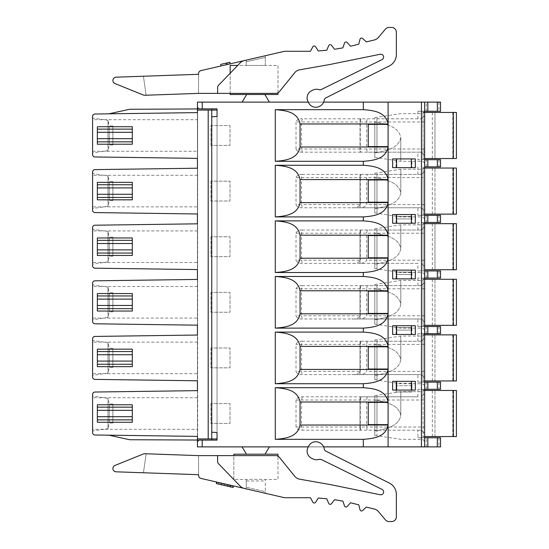 <?xml version="1.0" encoding="UTF-8"?>
<svg xmlns="http://www.w3.org/2000/svg" width="549" height="549" viewBox="0 0 549 549"><rect width="100%" height="100%" fill="white"/><g stroke="black" fill="none" stroke-linecap="round" stroke-linejoin="round"><path stroke-width="0.41" stroke-dasharray="2.75 2.06" d="M424.638 223.663L423.053 223.663L423.053 269.731L423.053 223.663L456.411 223.663L432.338 223.663L456.411 223.663L456.411 269.731L456.411 223.663L456.411 269.731L424.638 269.731M456.411 269.731L432.338 269.731L456.411 269.731M417.885 263.376L351.82 263.376L417.885 263.376L417.885 270.925L423.053 270.925L423.053 222.469L417.885 222.469L424.638 222.469L423.053 222.469L423.053 270.925L440.524 270.925L440.524 278.075L424.638 278.075L424.638 215.318L424.638 333.682L424.638 278.075L417.885 278.075L424.638 278.075M417.885 207.776L421.46 207.776L424.638 210.953L421.46 207.776L351.82 207.776L417.885 207.776L417.885 215.318L424.638 215.318L424.638 166.862L424.638 215.318L440.524 215.318L440.524 222.469L424.638 222.469M417.885 222.469L417.885 230.017L360.027 230.017L360.027 263.376L360.027 230.017L302.362 230.017L301.511 233.195L301.511 260.199L296.007 260.199C296.927 262.456 299.047 263.513 302.362 263.376L351.82 263.376C355.876 263.637 358.696 262.573 360.295 260.199L301.511 260.199L302.362 263.376M417.885 270.925L424.638 270.925M417.885 374.59L421.46 374.59L424.638 377.767L421.46 374.59L351.82 374.59L417.885 374.59L417.885 382.138L424.638 382.138L424.638 333.682L424.638 382.138L440.524 382.138L440.524 389.289L424.638 389.289L424.638 382.138L424.638 446.879L424.638 102.121L424.638 111.255L424.638 102.121L440.524 102.121L440.524 111.255L417.885 111.255L424.638 111.255L424.638 166.862L424.638 155.346L421.46 152.169L417.885 152.169L417.885 159.711L423.053 159.711L423.053 111.255L423.053 159.711L440.524 159.711M424.638 211.235L424.638 166.066L424.638 211.235M424.638 266.841L424.638 221.672L424.638 266.841M424.638 322.448L424.638 277.279L424.638 322.448M424.638 378.055L424.638 332.886L424.638 378.055M424.638 415.504L424.638 388.493L424.638 415.504M424.638 140.969L424.638 110.459L424.638 164.48L424.253 152.293L424.638 140.969L424.638 154.756M400.804 137.47L400.804 161.303L400.804 137.47C398.663 148.038 387.649 150.22 376.978 152.732C387.649 150.22 398.663 148.038 400.804 137.47C398.663 126.901 387.649 124.719 376.978 122.214C387.649 124.719 398.663 126.901 400.804 137.47M376.978 152.732L376.978 122.214L374.795 122.214L374.795 152.732L376.978 152.732L374.795 152.732L374.795 157.33L374.795 117.61L374.795 122.214L376.978 122.214L376.978 117.61L376.978 152.732M424.638 152.293L424.253 152.293M400.804 193.076L400.804 169.243L400.804 193.076C398.663 203.645 387.649 205.827 376.978 208.339C387.649 205.827 398.663 203.645 400.804 193.076C398.663 182.508 387.649 180.326 376.978 177.814L376.978 212.937L376.978 208.339L374.795 208.339L376.978 208.339L376.978 177.814L374.795 177.814L374.795 212.937L374.795 173.216L374.795 177.814L376.978 177.814L376.978 173.216L376.978 177.814C387.649 180.326 398.663 182.508 400.804 193.076M400.804 248.683L400.804 224.85L400.804 248.683C398.663 259.252 387.649 261.434 376.978 263.945C387.649 261.434 398.663 259.252 400.804 248.683C398.663 238.115 387.649 235.933 376.978 233.421L376.978 268.543L376.978 263.945L374.795 263.945L376.978 263.945L376.978 233.421L374.795 233.421L374.795 268.543L374.795 228.823L374.795 233.421L376.978 233.421L376.978 228.823L376.978 233.421C387.649 235.933 398.663 238.115 400.804 248.683M400.804 304.29L400.804 280.457L400.804 304.29C398.663 314.858 387.649 317.041 376.978 319.545C387.649 317.041 398.663 314.858 400.804 304.29C398.663 293.722 387.649 291.54 376.978 289.028L376.978 324.15L376.978 319.545L374.795 319.545L376.978 319.545L376.978 289.028L374.795 289.028L374.795 324.15L374.795 284.43L374.795 289.028L376.978 289.028L376.978 284.43L376.978 289.028C387.649 291.54 398.663 293.722 400.804 304.29M400.804 359.897L400.804 336.063L400.804 359.897C398.663 370.458 387.649 372.647 376.978 375.152C387.649 372.647 398.663 370.458 400.804 359.897C398.663 349.329 387.649 347.146 376.978 344.635L376.978 379.757L376.978 375.152L374.795 375.152L376.978 375.152L376.978 344.635L374.795 344.635L374.795 379.757L374.795 340.037L374.795 344.635L376.978 344.635L376.978 340.037L376.978 344.635C387.649 347.146 398.663 349.329 400.804 359.897M400.804 415.504L400.804 391.67L400.804 415.504C398.663 404.936 387.649 402.746 376.978 400.242L376.978 395.644L376.978 400.242C387.649 402.746 398.663 404.936 400.804 415.504C398.663 426.065 387.649 428.254 376.978 430.759C387.649 428.254 398.663 426.065 400.804 415.504M376.978 400.242L376.978 435.364L376.978 430.759L374.795 430.759L374.795 400.242L376.978 400.242L376.978 430.759L374.795 430.759L374.795 395.644L374.795 400.242L376.978 400.242M374.795 430.759L374.795 435.364L374.795 430.759M424.638 389.289L417.885 389.289L424.638 389.289L424.638 437.745L440.524 437.745L440.524 446.879L197.448 446.879L197.448 102.121L424.638 102.121M277.993 92.808L277.993 65.42L237.724 65.42L230.175 73.237L230.175 93.385L275.722 93.385A4.769 4.769 0 0 0 279.427 91.614L294.779 72.653A7.947 7.947 0 0 1 299.576 69.833L330.272 64.418L380.176 54.262A2.862 2.862 0 0 1 382.008 59.635L321.357 89.473L318.955 89.638A7.947 7.947 0 0 0 312.971 90.063L311.544 90.763A7.947 7.947 0 0 0 307.927 101.4L308.284 102.121L323.663 102.121A7.947 7.947 0 0 0 324.205 100.206A3.177 3.177 0 0 1 325.921 97.839L389.358 65.921A12.709 12.709 0 0 0 396.357 54.571L396.357 32.219A4.769 4.769 0 0 0 391.588 27.45L389.049 27.45A4.769 4.769 0 0 0 385.398 29.152L378.508 37.366A7.947 7.947 0 0 1 374.288 39.981L366.334 41.902L362.628 38.471A1.592 1.592 0 0 0 360.007 39.254L358.799 44.153L350.585 46.246L347.181 42.52A1.592 1.592 0 0 0 344.504 43.083L342.892 47.866L334.54 49.266L331.452 45.272A1.592 1.592 0 0 0 328.741 45.615L326.737 50.247L318.296 50.954L315.551 46.713A1.592 1.592 0 0 0 312.813 46.83L310.439 51.283L285.48 51.283A7.947 7.947 0 0 0 283.696 51.482L244.14 60.616A7.947 7.947 0 0 0 240.215 62.84L237.724 65.42L240.215 62.84A7.947 7.947 0 0 1 244.14 60.616L201.023 70.574A3.177 3.177 0 0 0 198.56 73.669L198.56 74.307L116.059 77.189A3.301 3.301 0 0 0 114.94 83.537L143.392 95.032A3.177 3.177 0 0 0 144.689 95.265L198.56 93.385L198.56 74.307L143.433 76.229L146.13 95.21L198.56 93.385L198.56 74.307M269.422 102.121L242.082 102.121L269.422 102.121L264.844 94.497L246.666 94.497L242.082 102.121M308.284 102.121L308.627 102.821A7.947 7.947 0 0 0 319.264 106.444L319.861 106.149A7.947 7.947 0 0 0 323.663 102.121M143.433 472.771L146.13 453.79L143.433 472.771L198.56 474.693L198.56 455.615L144.689 453.735A3.177 3.177 0 0 0 143.392 453.968L114.94 465.463A3.301 3.301 0 0 0 116.059 471.811L198.56 474.693L198.56 475.331A3.177 3.177 0 0 0 201.023 478.426L244.14 488.384A7.947 7.947 0 0 1 240.215 486.16L218.516 463.692A3.177 3.177 0 0 1 217.624 461.483A3.177 3.177 0 0 0 218.516 463.692L240.215 486.16A7.947 7.947 0 0 0 244.14 488.384L283.696 497.518A7.947 7.947 0 0 0 285.48 497.717L310.439 497.717L312.813 502.17A1.592 1.592 0 0 0 315.551 502.287L318.296 498.046L326.737 498.753L328.741 503.385A1.592 1.592 0 0 0 331.452 503.728L334.54 499.734L342.892 501.134L344.504 505.917A1.592 1.592 0 0 0 347.181 506.48L350.585 502.754L358.799 504.847L360.007 509.746A1.592 1.592 0 0 0 362.628 510.529L366.334 507.098L374.288 509.019A7.947 7.947 0 0 1 378.508 511.634L385.398 519.848A4.769 4.769 0 0 0 389.049 521.55L391.588 521.55A4.769 4.769 0 0 0 396.357 516.781L396.357 494.429A12.709 12.709 0 0 0 389.358 483.079L325.921 451.161A3.177 3.177 0 0 1 324.205 448.794A7.947 7.947 0 0 0 319.861 442.851L319.264 442.556A7.947 7.947 0 0 0 308.627 446.179L307.927 447.6A7.947 7.947 0 0 0 311.544 458.237L312.971 458.937A7.947 7.947 0 0 0 318.962 459.355A3.177 3.177 0 0 1 321.357 459.527L382.008 489.365A2.862 2.862 0 0 1 380.176 494.738L330.272 484.582L299.576 479.167A7.947 7.947 0 0 1 294.779 476.347L279.427 457.386A4.769 4.769 0 0 0 277.993 456.192L277.993 479.449L265.284 479.449L265.284 480.979L246.22 480.979L246.22 479.449L246.22 480.979M424.638 446.879L424.638 437.745L423.053 437.745L423.053 389.289L423.053 437.745L417.885 437.745L424.638 437.745M424.638 148.992L366.65 148.992L367.226 152.169L421.46 152.169L424.638 155.346L424.638 115.626L421.46 118.804L424.638 115.626L424.638 111.255M424.638 436.551L423.053 436.551L423.053 390.476L456.411 390.476L456.411 436.551L423.053 436.551L423.053 390.476L424.638 390.476M323.663 446.879L308.284 446.879M269.422 446.879L242.082 446.879L269.422 446.879L265.03 454.188L246.474 454.188L265.03 454.188M265.284 480.979L265.284 479.449L246.22 479.449L265.284 479.449L265.284 493.263L246.22 488.864L265.284 493.263L265.284 491.636L246.22 487.231L265.284 491.636L265.284 479.449L233.826 479.449L233.826 455.615L217.624 455.615L217.624 461.483L217.624 455.615L198.56 455.615L198.56 474.693M233.826 479.449L233.826 454.188L277.993 454.188L277.993 479.449L233.826 479.449M277.993 456.192A4.769 4.769 0 0 0 275.722 455.615L233.826 455.615M232.447 485.687L216.381 481.974L233.167 485.851L220.19 482.852L232.447 485.687L232.447 487.313L216.381 483.607L229.352 486.599L216.711 483.683L216.711 482.049M244.14 488.384A7.947 7.947 0 0 1 240.215 486.16L218.516 463.692A3.177 3.177 0 0 1 217.624 461.483L217.624 455.615M246.22 488.864L246.22 479.449L246.22 488.864M233.167 487.478L232.447 487.313M229.352 484.966L229.352 486.599M220.19 484.486L220.19 482.852M229.276 484.952L229.276 486.579M228.13 484.685L228.13 486.318M230.786 486.929L230.786 485.302M242.082 446.879L246.474 454.188M210.953 181.163L210.953 201.023L230.017 201.023L230.017 181.163L210.953 181.163L230.017 181.163L230.017 201.023L210.953 201.023L210.953 181.163M210.953 236.77L210.953 256.623L230.017 256.623L230.017 236.77L210.953 236.77L230.017 236.77L230.017 256.623L210.953 256.623L210.953 236.77M210.953 292.377L210.953 312.23L230.017 312.23L230.017 292.377L210.953 292.377L230.017 292.377L230.017 312.23L210.953 312.23L210.953 292.377M210.953 347.977L210.953 367.837L230.017 367.837L230.017 347.977L210.953 347.977L230.017 347.977L230.017 367.837L210.953 367.837L210.953 347.977M210.953 403.584L210.953 423.444L230.017 423.444L230.017 403.584L210.953 403.584L230.017 403.584L230.017 423.444L210.953 423.444L210.953 403.584M210.953 145.416L210.953 125.556L230.017 125.556L230.017 145.416L210.953 145.416L230.017 145.416L230.017 125.556L210.953 125.556L210.953 145.416M197.448 440.044L197.654 110.068L197.654 438.932L197.448 436.393L108.956 435.185L129.605 439.728L197.448 440.044L197.448 438.932M197.448 380.786L197.448 335.034L197.448 380.786L94.936 379.386A2.381 2.381 0 0 1 92.589 377.005L92.589 373.684L197.448 373.684M197.448 325.18L197.448 279.427L197.448 325.18L94.936 323.786A2.381 2.381 0 0 1 92.589 321.398L92.589 318.077L197.448 318.077M197.448 269.573L197.448 223.82L197.448 269.573L94.936 268.18A2.381 2.381 0 0 1 92.589 265.791L92.589 262.47L197.448 262.47M197.448 213.966L197.448 168.214L197.448 213.966L94.936 212.573A2.381 2.381 0 0 1 92.589 210.185L92.589 206.863L197.448 206.863M92.589 119.709L92.589 116.388A2.381 2.381 0 0 1 94.936 114.007L197.448 112.607L108.956 113.815L197.448 112.607L197.448 119.709L92.589 119.709L92.589 152.958L92.589 118.008L92.589 154.585A2.381 2.381 0 0 0 94.936 156.966L197.448 158.366L197.448 110.068M197.448 441.719L197.654 107.487L199.033 108.874L217.04 108.874L217.04 110.068L208.201 110.068M197.448 119.709L197.448 158.366M132.309 366.65L132.309 349.171M97.358 349.171L97.358 366.65M132.309 311.043L132.309 293.564M97.358 293.564L97.358 311.043M132.309 255.436L132.309 237.957M97.358 237.957L97.358 255.436M132.309 199.829L132.309 182.35M97.358 182.35L97.358 199.829M132.309 126.744L132.309 144.222M97.358 144.222L97.358 126.744M132.309 422.256L132.309 404.778M97.358 404.778L97.358 422.256M211.749 110.068L211.749 438.932M211.749 432.18L211.749 116.82L211.749 432.18L217.04 432.564L217.04 116.436L211.749 116.82M217.04 432.564L217.04 116.436M199.033 440.126L217.04 440.126L217.04 438.932L208.201 438.932M108.956 435.185L94.936 434.993A2.381 2.381 0 0 1 92.589 432.612L92.589 429.291L197.448 429.291M197.448 397.744L92.589 397.744L92.589 430.992L92.589 396.042L92.589 429.291M197.448 390.634L94.936 392.034A2.381 2.381 0 0 0 92.589 394.415L92.589 397.744M112.881 423.046L112.881 403.982L112.881 423.046L109.272 423.046L109.272 413.514L109.272 423.046L108.002 428.68L108.002 413.514L108.002 428.68L92.589 430.992M108.002 413.514L108.002 398.348L108.002 413.514M109.272 413.514L109.272 403.982L109.272 413.514M92.589 151.256L197.448 151.256M112.881 125.954L112.881 145.018L112.881 125.954L109.272 125.954L109.272 135.486L109.272 125.954L108.002 120.32L108.002 135.486L108.002 120.32L92.589 118.008M108.002 135.486L108.002 150.652L108.002 135.486M109.272 135.486L109.272 145.018L109.272 135.486M197.448 108.956L129.605 109.272L108.956 113.815M197.448 342.137L92.589 342.137L92.589 357.907L92.589 340.435L92.589 373.684M197.448 335.034L94.936 336.427A2.381 2.381 0 0 0 92.589 338.815L92.589 342.137M112.881 348.375L112.881 367.439L112.881 348.375L109.272 348.375L109.272 357.907L109.272 348.375L108.002 342.748L108.002 357.907L108.002 342.748L92.589 340.435M108.002 357.907L108.002 373.073L108.002 357.907M109.272 357.907L109.272 367.439L109.272 357.907M197.448 286.53L92.589 286.53L92.589 302.3L92.589 284.828L92.589 318.077M197.448 279.427L94.936 280.82A2.381 2.381 0 0 0 92.589 283.209L92.589 286.53M112.881 292.768L112.881 311.839L112.881 292.768L109.272 292.768L109.272 302.3L109.272 292.768L108.002 287.141L108.002 302.3L108.002 287.141L92.589 284.828M108.002 302.3L108.002 317.466L108.002 302.3M109.272 302.3L109.272 311.839L109.272 302.3M197.448 230.923L92.589 230.923L92.589 246.7L92.589 229.221L92.589 262.47M197.448 223.82L94.936 225.214A2.381 2.381 0 0 0 92.589 227.602L92.589 230.923M112.881 237.161L112.881 256.232L112.881 237.161L109.272 237.161L109.272 246.7L109.272 237.161L108.002 231.534L108.002 246.7L108.002 231.534L92.589 229.221M108.002 246.7L108.002 261.859L108.002 246.7M109.272 246.7L109.272 256.232L109.272 246.7M197.448 175.316L92.589 175.316L92.589 191.093L92.589 173.614L92.589 206.863M197.448 168.214L94.936 169.614A2.381 2.381 0 0 0 92.589 171.995L92.589 175.316M112.881 181.561L112.881 200.625L112.881 181.561L109.272 181.561L109.272 191.093L109.272 181.561L108.002 175.927L108.002 191.093L108.002 175.927L92.589 173.614M108.002 191.093L108.002 206.252L108.002 191.093M109.272 191.093L109.272 200.625L109.272 191.093M97.358 364.261L132.309 364.261M132.309 351.552L97.358 351.552M97.358 308.655L132.309 308.655M132.309 295.945L97.358 295.945M97.358 253.055L132.309 253.055M132.309 240.345L97.358 240.345M97.358 197.448L132.309 197.448M132.309 184.738L97.358 184.738M97.358 141.841L132.309 141.841M132.309 129.132L97.358 129.132M97.358 419.868L132.309 419.868M132.309 407.159L97.358 407.159M417.885 430.196L421.46 430.196L424.638 433.374L421.46 430.196L360.027 430.196L360.027 396.831L302.362 396.831C299.047 396.701 296.927 397.757 296.007 400.008L296.007 427.019C296.927 429.27 299.047 430.334 302.362 430.196L417.885 430.196L417.885 437.745M417.885 389.289L417.885 396.831L360.027 396.831L360.027 430.196M417.885 396.831L360.027 396.831M302.362 396.831L301.511 400.008L301.511 427.019L296.007 427.019M360.871 396.831L360.295 400.008L360.295 427.019L301.511 427.019L302.362 430.196M360.871 430.196L360.295 427.019L366.65 427.019L367.226 430.196M421.46 396.831L424.638 393.654L421.46 396.831L421.46 430.196M367.226 396.831L366.65 400.008L366.65 427.019L424.638 427.019M388.095 402.396L388.095 424.638L368.235 424.638L368.235 402.396L388.095 402.396M434.966 436.551L432.338 436.551L434.966 436.551L434.966 390.476L432.338 390.476L456.411 390.476L434.966 390.476L434.966 436.551M456.411 436.551L456.411 390.476L456.411 436.551M417.885 382.138L424.638 382.138M423.053 382.138L423.053 333.682L417.885 333.682L424.638 333.682L423.053 333.682L423.053 382.138M424.638 380.944L423.053 380.944L423.053 334.869L456.411 334.869L456.411 380.944L423.053 380.944L423.053 334.869L424.638 334.869M417.885 318.983L421.46 318.983L424.638 322.16L421.46 318.983L351.82 318.983L417.885 318.983L417.885 326.531L440.524 326.531L440.524 333.682L424.638 333.682M417.885 333.682L417.885 341.224L360.027 341.224L360.027 374.59L360.027 341.224L302.362 341.224L301.511 344.401L301.511 371.412L296.007 371.412C296.927 373.663 299.047 374.727 302.362 374.59L351.82 374.59C355.876 374.843 358.696 373.787 360.295 371.412L301.511 371.412L302.362 374.59M417.885 341.224L421.46 341.224L424.638 338.047L421.46 341.224L421.46 374.59M421.46 341.224L360.027 341.224M302.362 341.224C299.047 341.094 296.927 342.151 296.007 344.401L296.007 371.412M360.871 341.224L360.295 344.401L360.295 371.412M358.174 374.59C362.23 374.843 365.058 373.787 366.65 371.412L366.65 344.401L424.638 344.401M388.095 346.79L388.095 369.031L368.235 369.031L368.235 346.79L388.095 346.79M367.226 341.224L366.65 344.401L296.007 344.401M417.885 326.531L424.638 326.531M423.053 326.531L423.053 278.075L423.053 326.531M424.638 325.337L423.053 325.337L423.053 279.269L456.411 279.269L456.411 325.337L423.053 325.337L423.053 279.269L424.638 279.269M417.885 278.075L417.885 285.624L360.027 285.624L360.027 318.983L360.027 285.624L302.362 285.624L301.511 288.801L301.511 315.805L296.007 315.805C296.927 318.063 299.047 319.12 302.362 318.983L351.82 318.983C355.876 319.243 358.696 318.18 360.295 315.805L301.511 315.805L302.362 318.983M417.885 285.624L421.46 285.624L424.638 282.447L421.46 285.624L421.46 318.983M421.46 285.624L360.027 285.624M302.362 285.624C299.047 285.487 296.927 286.544 296.007 288.801L296.007 315.805M360.871 285.624L360.295 288.801L360.295 315.805M358.174 318.983C362.23 319.243 365.058 318.18 366.65 315.805L366.65 288.801L424.638 288.801M388.095 291.183L388.095 313.424L368.235 313.424L368.235 291.183L388.095 291.183M367.226 285.624L366.65 288.801L296.007 288.801M434.966 325.337L432.338 325.337L434.966 325.337L434.966 279.269L432.338 279.269L456.411 279.269L434.966 279.269L434.966 325.337M456.411 325.337L456.411 279.269L456.411 325.337M434.966 380.944L432.338 380.944L434.966 380.944L434.966 334.869L432.338 334.869L456.411 334.869L434.966 334.869L434.966 380.944M456.411 380.944L456.411 334.869L456.411 380.944M424.638 112.449L423.053 112.449L423.053 158.524L456.411 158.524L432.338 158.524L456.411 158.524L456.411 112.449L432.338 112.449L456.411 112.449L456.411 158.524L456.411 112.449L453.577 112.449L453.577 158.524M453.577 112.449L423.053 112.449L423.053 158.524L424.638 158.524M424.638 159.711L417.885 159.711M440.524 166.862L424.638 166.862M423.053 215.318L423.053 166.862L423.053 215.318M424.638 214.131L423.053 214.131L423.053 168.056L456.411 168.056L456.411 214.131L423.053 214.131L423.053 168.056L424.638 168.056M417.885 215.318L424.638 215.318M417.885 166.862L417.885 174.41L360.027 174.41L360.027 207.776L360.027 174.41L302.362 174.41L301.511 177.588L301.511 204.599L296.007 204.599C296.927 206.849 299.047 207.906 302.362 207.776L351.82 207.776C355.876 208.03 358.696 206.966 360.295 204.599L301.511 204.599L302.362 207.776M302.362 174.41C299.047 174.273 296.927 175.337 296.007 177.588L296.007 204.599M360.027 174.41L360.871 174.41L360.295 177.588L360.295 204.599M358.174 207.776C362.23 208.03 365.058 206.966 366.65 204.599L366.65 177.588L421.46 177.588L421.46 207.776M417.885 174.41L421.46 174.41L424.638 171.233L421.46 174.41L421.46 177.588L424.638 177.588M360.871 174.41L367.226 174.41L366.65 177.588L296.007 177.588M421.46 174.41L367.226 174.41M388.095 179.969L388.095 202.21L368.235 202.21L368.235 179.969L388.095 179.969M434.966 214.131L432.338 214.131L434.966 214.131L434.966 168.056L432.338 168.056L456.411 168.056L434.966 168.056L434.966 214.131M456.411 214.131L456.411 168.056L456.411 214.131M367.226 152.169L360.871 152.169L360.295 148.992L301.511 148.992L301.511 121.981L366.65 121.981L366.65 148.992L360.295 148.992L360.295 121.981L360.871 118.804L421.46 118.804L360.027 118.804L360.027 152.169L417.885 152.169M417.885 118.804L417.885 111.255M360.871 118.804L360.027 118.804L360.027 152.169L360.871 152.169M360.027 118.804L302.362 118.804L301.511 121.981L296.007 121.981C296.927 119.73 299.047 118.666 302.362 118.804M302.362 152.169C299.047 152.299 296.927 151.243 296.007 148.992L301.511 148.992L302.362 152.169L360.027 152.169M296.007 148.992L296.007 121.981M421.46 118.804L421.46 152.169M424.638 121.981L366.65 121.981L367.226 118.804M388.095 146.604L388.095 124.362L368.235 124.362L368.235 146.604L388.095 146.604M417.885 230.017L421.46 230.017L424.638 226.84L421.46 230.017L367.226 230.017L366.65 233.195L366.65 260.199C365.058 262.573 362.23 263.637 358.174 263.376M367.226 230.017L360.027 230.017M302.362 230.017C299.047 229.88 296.927 230.937 296.007 233.195L296.007 260.199M360.871 230.017L360.295 233.195L360.295 260.199M421.46 230.017L421.46 263.376L424.638 266.553L421.46 263.376M388.095 235.576L388.095 257.817L368.235 257.817L368.235 235.576L388.095 235.576M392.645 334.478L396.618 334.478L396.042 334.478L396.042 325.735L396.618 325.735L392.645 325.735M396.042 334.478L411.928 334.478L411.928 325.735L396.042 325.735M411.928 334.478L415.319 334.478M415.319 325.735L411.928 325.735M392.645 278.871L396.618 278.871L396.042 278.871L396.042 270.129L396.618 270.129L392.645 270.129M396.042 278.871L411.928 278.871L411.928 270.129L396.042 270.129M411.928 278.871L415.319 278.871M415.319 270.129L411.928 270.129M392.645 223.265L396.618 223.265L396.042 223.265L396.042 214.522L396.618 214.522L392.645 214.522M396.042 223.265L411.928 223.265L411.928 214.522L396.042 214.522M411.928 223.265L415.319 223.265M415.319 214.522L411.928 214.522M392.645 167.658L396.618 167.658L396.042 167.658L396.042 158.922L396.618 158.922L392.645 158.922M396.042 167.658L411.928 167.658L411.928 158.922L396.042 158.922M411.928 167.658L415.319 167.658M415.319 158.922L411.928 158.922M392.645 390.078L396.618 390.078L396.042 390.078L396.042 381.342L396.618 381.342L392.645 381.342M396.042 390.078L411.928 390.078L411.928 381.342L396.042 381.342M411.928 390.078L415.319 390.078M415.319 381.342L411.928 381.342M237.724 65.42L230.175 65.42L230.175 94.497L277.993 94.497L277.993 65.42L230.175 65.42L237.724 65.42L240.215 62.84A7.947 7.947 0 0 1 244.14 60.616M246.22 60.136L265.284 55.737L246.22 60.136L246.22 61.769L265.284 57.364L246.22 61.769L246.22 60.136M227.574 64.439L220.801 66.004L227.574 64.439L227.574 62.812L220.801 64.377L220.801 66.004M230.175 73.237L218.516 85.308A3.177 3.177 0 0 0 217.624 87.517A3.177 3.177 0 0 1 218.516 85.308L230.175 73.237L218.516 85.308A3.177 3.177 0 0 0 217.624 87.517L217.624 93.385L198.56 93.385L146.13 95.21L143.433 76.229M230.175 93.385L217.624 93.385L217.624 87.517L217.624 93.385M264.844 94.497L246.666 94.497M265.284 55.737L265.284 57.364L265.284 55.737M246.22 65.42L265.284 65.42L265.284 57.364L265.284 65.42L246.22 65.42L246.22 61.769L246.22 65.42M229.956 63.89L229.956 62.263L227.574 62.812M226.394 63.08L226.394 64.713M411.928 218.893L396.042 218.893L396.042 216.43L411.928 216.43L411.928 218.893L396.042 218.893M411.928 216.43L396.165 216.43L396.165 218.893M411.805 216.43L411.805 218.893M411.928 274.5L396.042 274.5L396.042 272.036L411.928 272.036L411.928 274.5L396.042 274.5M411.928 272.036L396.165 272.036L396.165 274.5M411.805 272.036L411.805 274.5M411.928 330.107L396.042 330.107L396.042 327.643L411.928 327.643L411.928 330.107L396.042 330.107M411.928 327.643L396.165 327.643L396.165 330.107M411.805 327.643L411.805 330.107M411.805 383.25L396.042 383.25L411.928 383.25L411.805 385.714L396.165 385.714L411.805 385.714M396.165 383.25L396.165 385.714M396.213 385.714L396.213 391.986L411.757 391.986L411.757 385.714M396.213 391.986L396.042 383.25M396.042 391.986L411.928 391.986L411.928 383.25M453.577 223.663L453.577 269.731M421.46 137.47L421.46 161.303L421.46 137.47M421.46 193.076L421.46 169.243L421.46 193.076M421.46 248.683L421.46 272.517L421.46 248.683M421.46 304.29L421.46 280.457L421.46 304.29M421.46 359.897L421.46 336.063L421.46 359.897M421.46 415.504L421.46 391.67L421.46 415.504M421.46 102.121L421.46 446.879M438.932 382.138L438.932 389.289M426.223 389.289L426.223 382.138M426.223 446.879L426.223 437.745M438.932 437.745L438.932 446.879M218.667 482.502L218.667 484.129M218.488 484.088L218.488 482.461M223.175 485.172L223.175 483.545M227.512 486.174L227.512 484.541M231.019 486.984L231.019 485.357M226.099 485.851L226.099 484.218M221.755 484.842L221.755 483.216M221.391 483.134L221.391 484.76M224.706 483.895L224.706 485.529M228.027 484.664L228.027 486.297M230.244 485.172L230.244 486.805M224.472 483.841L224.472 485.474M296.007 400.008L424.638 400.008M453.577 390.476L453.577 436.551M452.808 436.551L452.808 390.476M453.234 390.476L453.234 436.551M424.638 371.412L366.65 371.412M438.932 326.531L438.932 333.682M426.223 333.682L426.223 326.531M424.638 315.805L366.65 315.805M438.932 270.925L438.932 278.075M426.223 278.075L426.223 270.925M453.577 279.269L453.577 325.337M452.808 325.337L452.808 279.269M453.234 279.269L453.234 325.337M453.577 334.869L453.577 380.944M452.808 380.944L452.808 334.869M453.234 334.869L453.234 380.944M426.223 166.862L426.223 159.711M426.223 222.469L426.223 215.318M438.932 215.318L438.932 222.469M424.638 204.599L366.65 204.599M453.577 168.056L453.577 214.131M452.808 214.131L452.808 168.056M453.234 168.056L453.234 214.131M438.932 159.711L438.932 166.862M452.808 158.524L452.808 112.449M434.966 112.449L434.966 158.524L434.966 112.449M453.234 112.449L453.234 158.524M438.932 102.121L438.932 111.255M426.223 111.255L426.223 102.121M296.007 233.195L424.638 233.195M424.638 260.199L366.65 260.199M452.808 269.731L452.808 223.663M434.966 223.663L434.966 269.731L434.966 223.663M453.234 223.663L453.234 269.731M374.795 157.33L400.804 161.303L421.46 161.303C423.368 161.475 424.432 162.531 424.638 164.48M374.795 117.61L400.804 113.636L421.46 113.636C423.368 113.471 424.432 112.408 424.638 110.459M374.795 212.937L400.804 216.91L421.46 216.91C423.368 217.081 424.432 218.138 424.638 220.087M374.795 173.216L400.804 169.243L421.46 169.243C423.368 169.078 424.432 168.015 424.638 166.066M374.795 268.543L400.804 272.517L421.46 272.517C423.368 272.681 424.432 273.745 424.638 275.694M374.795 228.823L400.804 224.85L421.46 224.85C423.368 224.678 424.432 223.621 424.638 221.672M374.795 324.15L400.804 328.124L421.46 328.124C423.368 328.288 424.432 329.352 424.638 331.301M374.795 284.43L400.804 280.457L421.46 280.457C423.368 280.285 424.432 279.228 424.638 277.279M374.795 379.757L400.804 383.724L421.46 383.724C423.368 383.895 424.432 384.959 424.638 386.901M374.795 340.037L400.804 336.063L421.46 336.063C423.368 335.892 424.432 334.835 424.638 332.886M374.795 395.644L400.804 391.67L421.46 391.67C423.368 391.499 424.432 390.442 424.638 388.493M374.795 435.364L400.804 439.33L421.46 439.33C423.368 439.502 424.432 440.566 424.638 442.508M112.881 403.982L109.272 403.982L108.002 398.348L92.589 396.042M112.881 145.018L109.272 145.018L108.002 150.652L92.589 152.958M112.881 367.439L109.272 367.439L108.002 373.073L92.589 375.386M112.881 311.839L109.272 311.839L108.002 317.466L92.589 319.779M112.881 256.232L109.272 256.232L108.002 261.859L92.589 264.172M112.881 200.625L109.272 200.625L108.002 206.252L92.589 208.565M432.338 436.551L432.338 390.476M432.338 325.337L432.338 279.269M432.338 380.944L432.338 334.869M432.338 214.131L432.338 168.056M432.338 158.524L432.338 112.449M432.338 269.731L432.338 223.663"/><path stroke-width="0.82" d="M424.638 269.731L456.411 269.731L456.411 223.663L424.638 223.663M424.638 222.469L440.524 222.469L440.524 215.318L424.638 215.318M424.638 278.075L440.524 278.075L440.524 270.925L424.638 270.925M308.284 102.121L197.448 102.121L197.448 107.281L197.448 102.121M424.638 111.255L440.524 111.255L440.524 102.121L323.663 102.121M308.627 102.821L307.927 101.4A7.947 7.947 0 0 1 311.544 90.763L312.971 90.063A7.947 7.947 0 0 1 318.962 89.645A3.177 3.177 0 0 0 321.357 89.473L382.008 59.635A2.862 2.862 0 0 0 380.176 54.262L330.272 64.418L299.576 69.833A7.947 7.947 0 0 0 294.779 72.653L279.427 91.614A4.769 4.769 0 0 1 275.722 93.385L217.624 93.385L217.624 87.517A3.177 3.177 0 0 1 218.516 85.308L240.215 62.84A7.947 7.947 0 0 1 244.14 60.616L283.696 51.482A7.947 7.947 0 0 1 285.48 51.283L310.439 51.283L312.813 46.83A1.592 1.592 0 0 1 315.551 46.713L318.296 50.954L326.737 50.247L328.741 45.615A1.592 1.592 0 0 1 331.452 45.272L334.54 49.266L342.892 47.866L344.504 43.083A1.592 1.592 0 0 1 347.181 42.52L350.585 46.246L358.799 44.153L360.007 39.254A1.592 1.592 0 0 1 362.628 38.471L366.334 41.902L374.288 39.981A7.947 7.947 0 0 0 378.508 37.366L385.398 29.152A4.769 4.769 0 0 1 389.049 27.45L391.588 27.45A4.769 4.769 0 0 1 396.357 32.219L396.357 54.571A12.709 12.709 0 0 1 389.358 65.921L325.921 97.839A3.177 3.177 0 0 0 324.205 100.206A7.947 7.947 0 0 1 319.861 106.149L319.264 106.444A7.947 7.947 0 0 1 308.627 102.821M323.663 446.879L363.328 446.879L363.328 439.33L275.296 439.33L275.296 387.697L363.328 387.697L363.328 383.724L275.296 383.724L275.296 332.09L363.328 332.09C374.988 332.927 385.714 334.835 388.095 346.392L388.095 313.822C385.714 325.372 374.988 327.286 363.328 328.124L275.296 328.124L275.296 276.483L363.328 276.483C374.988 277.32 385.714 279.235 388.095 290.785L388.095 258.215C385.714 269.765 374.988 271.68 363.328 272.517L275.296 272.517L275.296 220.876L363.328 220.876C374.988 221.714 385.714 223.628 388.095 235.178L388.095 202.608C385.714 214.165 374.988 216.073 363.328 216.91L275.296 216.91L275.296 165.276L363.328 165.276C374.988 166.114 385.714 168.021 388.095 179.571L388.095 147.002C385.714 158.558 374.988 160.466 363.328 161.303L275.296 161.303L275.296 109.67L363.328 109.67L363.328 102.121M197.448 446.879L197.448 441.719L197.448 446.879L308.284 446.879M199.033 440.126L197.654 441.513L197.654 438.932L208.201 438.932L197.448 438.932L197.448 441.719L199.033 440.126L217.04 440.126L217.04 432.564L211.749 432.18L211.749 116.82L217.04 116.436L217.04 110.068L197.448 110.068L197.448 112.607L94.936 114.007A2.381 2.381 0 0 0 92.589 116.388L92.589 154.585A2.381 2.381 0 0 0 94.936 156.966L197.448 158.366L197.448 168.214L197.448 158.366M108.956 113.815L129.605 109.272L197.448 108.956L197.448 107.281L199.033 108.874L217.04 108.874L217.04 116.436M363.328 161.303L363.328 165.276M363.328 216.91L363.328 220.876M363.328 272.517L363.328 276.483M363.328 328.124L363.328 332.09M363.328 387.697C374.988 388.534 385.714 390.442 388.095 401.998L388.095 369.429C385.714 380.979 374.988 382.886 363.328 383.724M363.328 446.879L440.524 446.879L440.524 437.745L424.638 437.745M388.095 446.879L388.095 425.036C385.714 436.585 374.988 438.493 363.328 439.33M275.296 387.697C286.955 388.534 297.682 390.442 300.063 401.998L300.063 425.036C297.682 436.585 286.955 438.493 275.296 439.33M275.296 332.09C286.955 332.927 297.682 334.835 300.063 346.392L300.063 369.429C297.682 380.979 286.955 382.886 275.296 383.724M275.296 276.483C286.955 277.32 297.682 279.235 300.063 290.785L300.063 313.822C297.682 325.372 286.955 327.286 275.296 328.124M275.296 220.876C286.955 221.714 297.682 223.628 300.063 235.178L300.063 258.215C297.682 269.765 286.955 271.68 275.296 272.517M275.296 165.276C286.955 166.114 297.682 168.021 300.063 179.571L300.063 202.608C297.682 214.165 286.955 216.073 275.296 216.91M275.296 161.303C286.955 160.466 297.682 158.558 300.063 147.002L300.063 123.964C297.682 112.415 286.955 110.507 275.296 109.67M388.095 102.121L388.095 123.964C385.714 112.415 374.988 110.507 363.328 109.67M388.095 402.396L388.095 424.638L368.235 424.638L368.235 402.396L388.095 402.396M392.645 334.478L415.319 334.478L415.319 325.735L392.645 325.735L392.645 334.478M388.095 346.79L388.095 369.031L368.235 369.031L368.235 346.79L388.095 346.79M392.645 278.871L415.319 278.871L415.319 270.129L392.645 270.129L392.645 278.871M388.095 291.183L388.095 313.424L368.235 313.424L368.235 291.183L388.095 291.183M392.645 223.265L415.319 223.265L415.319 214.522L392.645 214.522L392.645 223.265M388.095 235.576L388.095 257.817L368.235 257.817L368.235 235.576L388.095 235.576M392.645 167.658L415.319 167.658L415.319 158.922L392.645 158.922L392.645 167.658M388.095 179.969L388.095 202.21L368.235 202.21L368.235 179.969L388.095 179.969M388.095 146.604L388.095 124.362L368.235 124.362L368.235 146.604L388.095 146.604M392.645 390.078L415.319 390.078L415.319 381.342L392.645 381.342L392.645 390.078M424.638 102.121L424.638 446.879M424.638 389.289L440.524 389.289L440.524 382.138L424.638 382.138M307.927 447.6L308.627 446.179A7.947 7.947 0 0 1 319.264 442.556L319.861 442.851A7.947 7.947 0 0 1 324.205 448.794A3.177 3.177 0 0 0 325.921 451.161L389.358 483.079A12.709 12.709 0 0 1 396.357 494.429L396.357 516.781A4.769 4.769 0 0 1 391.588 521.55L389.049 521.55A4.769 4.769 0 0 1 385.398 519.848L378.508 511.634A7.947 7.947 0 0 0 374.288 509.019L366.334 507.098L362.628 510.529A1.592 1.592 0 0 1 360.007 509.746L358.799 504.847L350.585 502.754L347.181 506.48A1.592 1.592 0 0 1 344.504 505.917L342.892 501.134L334.54 499.734L331.452 503.728A1.592 1.592 0 0 1 328.741 503.385L326.737 498.753L318.296 498.046L315.551 502.287A1.592 1.592 0 0 1 312.813 502.17L310.439 497.717L285.48 497.717A7.947 7.947 0 0 1 283.696 497.518L244.14 488.384A7.947 7.947 0 0 1 240.215 486.16L218.516 463.692A3.177 3.177 0 0 1 217.624 461.483L217.624 455.615L275.722 455.615A4.769 4.769 0 0 1 279.427 457.386L294.779 476.347A7.947 7.947 0 0 0 299.576 479.167L330.272 484.582L380.176 494.738A2.862 2.862 0 0 0 382.008 489.365L321.357 459.527L318.955 459.362A7.947 7.947 0 0 1 312.971 458.937L311.544 458.237A7.947 7.947 0 0 1 307.927 447.6M233.826 455.615L233.826 454.188L277.993 454.188L277.993 456.192M244.14 488.384L201.023 478.426A3.177 3.177 0 0 1 198.56 475.331L198.56 474.693L116.059 471.811A3.301 3.301 0 0 1 114.94 465.463L143.392 453.968A3.177 3.177 0 0 1 144.689 453.735L198.56 455.615L217.624 455.615M198.56 474.693L143.433 472.771M233.167 485.851L233.167 487.478L216.381 483.607L216.381 481.974M216.711 483.683L216.711 482.049M246.474 454.188L242.082 446.879M269.422 446.879L265.03 454.188M197.448 438.932L197.448 436.393L94.936 434.993A2.381 2.381 0 0 1 92.589 432.612L92.589 394.415A2.381 2.381 0 0 1 94.936 392.034L197.448 390.634L197.448 380.786L94.936 379.386A2.381 2.381 0 0 1 92.589 377.005L92.589 338.815A2.381 2.381 0 0 1 94.936 336.427L197.448 335.034L197.448 325.18L94.936 323.786A2.381 2.381 0 0 1 92.589 321.398L92.589 283.209A2.381 2.381 0 0 1 94.936 280.82L197.448 279.427L197.448 269.573L94.936 268.18A2.381 2.381 0 0 1 92.589 265.791L92.589 227.602A2.381 2.381 0 0 1 94.936 225.214L197.448 223.82L197.448 213.966L94.936 212.573A2.381 2.381 0 0 1 92.589 210.185L92.589 171.995A2.381 2.381 0 0 1 94.936 169.614L197.448 168.214M197.654 107.487L197.654 110.068L208.201 110.068L208.201 438.932L211.749 438.932L211.749 432.18M197.448 390.634L197.448 380.786M197.448 223.82L197.448 213.966M197.448 279.427L197.448 269.573M197.448 335.034L197.448 325.18M211.749 116.82L211.749 110.068M211.749 438.932L217.04 438.932L217.04 432.564M211.79 440.126L211.79 438.932M197.448 440.044L129.605 439.728L108.956 435.185M211.79 108.874L211.79 110.068M197.448 108.956L197.448 110.068M132.309 366.65L132.309 364.261L97.358 364.261L97.358 366.65L132.309 366.65M97.358 351.552L132.309 351.552L132.309 349.171L97.358 349.171L97.358 364.261M132.309 364.261L132.309 351.552M132.309 311.043L132.309 308.655L97.358 308.655L97.358 311.043L132.309 311.043M97.358 295.945L132.309 295.945L132.309 293.564L97.358 293.564L97.358 308.655M132.309 308.655L132.309 295.945M132.309 255.436L132.309 253.055L97.358 253.055L97.358 255.436L132.309 255.436M97.358 240.345L132.309 240.345L132.309 237.957L97.358 237.957L97.358 253.055M132.309 253.055L132.309 240.345M132.309 199.829L132.309 197.448L97.358 197.448L97.358 199.829L132.309 199.829M97.358 184.738L132.309 184.738L132.309 182.35L97.358 182.35L97.358 197.448M132.309 197.448L132.309 184.738M132.309 144.222L132.309 141.841L97.358 141.841L97.358 144.222L132.309 144.222M97.358 129.132L132.309 129.132L132.309 126.744L97.358 126.744L97.358 141.841M132.309 141.841L132.309 129.132M132.309 422.256L132.309 419.868L97.358 419.868L97.358 422.256L132.309 422.256M97.358 407.159L132.309 407.159L132.309 404.778L97.358 404.778L97.358 419.868M132.309 419.868L132.309 407.159M424.638 436.551L456.411 436.551L456.411 390.476L424.638 390.476M424.638 333.682L440.524 333.682L440.524 326.531L424.638 326.531M424.638 325.337L456.411 325.337L456.411 279.269L424.638 279.269M424.638 380.944L456.411 380.944L456.411 334.869L424.638 334.869M424.638 166.862L440.524 166.862L440.524 159.711L424.638 159.711M424.638 214.131L456.411 214.131L456.411 168.056L424.638 168.056M440.524 159.711L440.524 166.862M453.234 158.524L453.234 112.449L456.411 112.449L456.411 158.524L424.638 158.524M453.234 112.449L424.638 112.449M217.624 93.385L198.56 93.385L144.689 95.265A3.177 3.177 0 0 1 143.392 95.032L114.94 83.537A3.301 3.301 0 0 1 116.059 77.189L198.56 74.307L198.56 73.669A3.177 3.177 0 0 1 201.023 70.574L244.14 60.616M237.724 65.42L230.175 65.42L230.175 73.237M230.175 93.385L230.175 94.497L277.993 94.497L277.993 92.808M242.082 102.121L246.666 94.497M264.844 94.497L269.422 102.121M143.433 76.229L198.56 74.307M229.956 63.89L229.956 62.263L226.394 63.08L220.801 64.377L220.801 66.004M226.394 64.713L226.394 63.08M453.234 269.731L453.234 223.663M202.21 440.126L202.21 446.879M202.21 102.121L202.21 108.874M421.46 446.879L421.46 102.121M300.063 425.036L388.095 425.036M388.095 401.998L300.063 401.998M300.063 369.429L388.095 369.429M388.095 346.392L300.063 346.392M300.063 313.822L388.095 313.822M388.095 290.785L300.063 290.785M300.063 258.215L388.095 258.215M388.095 235.178L300.063 235.178M300.063 202.608L388.095 202.608M388.095 179.571L300.063 179.571M300.063 147.002L388.095 147.002M388.095 123.964L300.063 123.964M427.815 382.138L427.815 389.289M437.347 389.289L437.347 382.138M427.815 437.745L427.815 446.879M437.347 446.879L437.347 437.745M97.358 361.084L132.309 361.084M132.309 354.729L97.358 354.729M97.358 305.477L132.309 305.477M132.309 299.123L97.358 299.123M97.358 249.877L132.309 249.877M132.309 243.523L97.358 243.523M97.358 194.271L132.309 194.271M132.309 187.916L97.358 187.916M97.358 138.664L132.309 138.664M132.309 132.309L97.358 132.309M97.358 416.691L132.309 416.691M132.309 410.336L97.358 410.336M453.234 436.551L453.234 390.476M427.815 326.531L427.815 333.682M437.347 333.682L437.347 326.531M427.815 270.925L427.815 278.075M437.347 278.075L437.347 270.925M453.234 325.337L453.234 279.269M453.234 380.944L453.234 334.869M427.815 102.121L427.815 111.255M437.347 222.469L437.347 215.318M427.815 215.318L427.815 222.469M453.234 214.131L453.234 168.056M427.815 159.711L427.815 166.862M437.347 166.862L437.347 159.711M437.347 111.255L437.347 102.121M396.611 325.735L396.611 334.478L396.618 325.735M411.352 334.478L411.352 325.735L411.345 334.478M396.611 270.129L396.611 278.871L396.618 270.129M411.352 278.871L411.352 270.129L411.345 278.871M396.611 214.522L396.611 223.265L396.618 214.522M411.352 223.265L411.352 214.522L411.345 223.265M396.611 158.922L396.611 167.658L396.618 158.922M411.352 167.658L411.352 158.922L411.345 167.658M396.611 381.342L396.611 390.078L396.618 381.342M411.352 390.078L411.352 381.342L411.345 390.078"/></g></svg>
